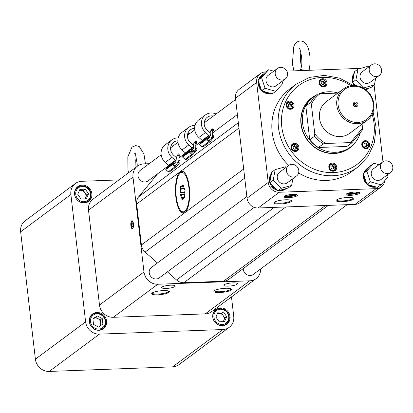 <?xml version="1.0" encoding="UTF-8"?>
<svg xmlns="http://www.w3.org/2000/svg" width="413" height="413" viewBox="0 0 413 413"><rect width="100%" height="100%" fill="white"/><g stroke="black" fill="none" stroke-linecap="round" stroke-linejoin="round"><path stroke-width="0.62" d="M173.042 145.995A8.606 7.893 53.4 0 0 171.054 145.825M177.858 140.833A8.606 7.893 53.4 0 0 173.636 142.279A8.606 7.893 53.4 0 0 173.723 155.309L176.552 157.823M179.242 160.213L179.939 160.833L180.104 162.273L176.418 166.749L169.697 171.741L168.297 171.793L165.799 169.573L166.542 168.375M168.297 171.793L175.019 166.8L172.52 164.581L165.799 169.573M165.768 169.284L173.192 163.434L166.47 168.427M166.506 168.396L173.223 163.403L173.785 163.703L173.666 164.503L175.231 165.892L176.33 164.88M168.556 165.36L165.252 162.428A11.6 10.635 -126.6 0 1 165.133 144.87L171.849 139.878A11.6 10.635 -126.6 0 1 178.225 137.927M175.277 160.373L171.973 157.436A11.6 10.635 -126.6 0 1 171.849 139.878M172.484 164.291L172.52 164.581M175.019 166.8L176.418 166.749M189.841 133.518A8.606 7.893 53.4 0 0 187.853 133.347M194.657 128.35A8.606 7.893 53.4 0 0 190.434 129.801A8.606 7.893 53.4 0 0 190.527 142.831L193.356 145.345M196.041 147.73L196.738 148.35L196.908 149.79L193.217 154.271L186.495 159.263L185.101 159.315L182.598 157.095L183.341 155.897M185.101 159.315L191.818 154.323L189.319 152.103L182.598 157.095M182.567 156.806L189.283 151.814L189.99 150.951L183.274 155.944M183.305 155.918L190.021 150.926L190.584 151.22L190.465 152.02L192.03 153.409L193.134 152.402M185.354 152.882L182.05 149.95A11.6 10.635 -126.6 0 1 181.932 132.387L188.648 127.4A11.6 10.635 -126.6 0 1 195.024 125.449M192.076 147.89L188.772 144.958A11.6 10.635 -126.6 0 1 188.648 127.4M189.283 151.814L189.319 152.103M191.818 154.323L193.217 154.271M206.645 121.035A8.606 7.893 53.4 0 0 204.657 120.864M213.361 116.043A8.606 7.893 53.4 0 0 207.233 117.318A8.606 7.893 53.4 0 0 207.326 130.348L210.155 132.862M212.84 135.252L213.536 135.872L213.707 137.312L210.016 141.793L203.294 146.785L201.9 146.837L199.396 144.612L200.14 143.414M201.9 146.837L208.622 141.845L206.118 139.62L199.396 144.612M199.365 144.323L206.794 138.474L200.073 143.466M200.104 143.435L206.825 138.443L207.383 138.742L207.269 139.542L208.828 140.931L209.933 139.919M202.153 140.405L198.854 137.467A11.6 10.635 -126.6 0 1 198.73 119.909L205.452 114.917A11.6 10.635 -126.6 0 1 216.123 113.993M208.875 135.412L205.571 132.475A11.6 10.635 -126.6 0 1 205.452 114.917M206.087 139.331L206.118 139.62M208.622 141.845L210.016 141.793M169.01 165.479L169.955 164.384M168.71 165.67L169.459 164.859M178.803 161.519A2.607 2.39 -126.6 0 1 178.757 162.474L177.492 164.013A2.607 2.39 -126.6 0 1 174.967 163.641L175.117 162.701A1.735 1.59 -126.6 0 1 174.622 161.566A0.413 0.377 -126.6 0 1 174.704 161.297L168.091 166.212L169.129 164.952A0.413 0.377 53.4 0 1 169.263 164.849M174.704 161.297L175.742 160.037A0.413 0.377 -126.6 0 1 175.984 159.908A1.735 1.59 -126.6 0 1 176.924 160.105M170.796 164.08L171.447 163.372M170.868 164.09L171.586 163.274M168.948 165.205L168.535 165.835L169.108 165.086M169.289 165.231L170.042 164.426M170.574 164.121L170.058 164.694M168.024 166.336L167.27 166.94M167.306 167.038L168.008 166.475M168.024 166.202L167.208 166.955L168.174 166.171M169.072 165.024L168.793 165.226M168.091 166.212A0.413 0.377 53.4 0 0 168.008 166.48A1.735 1.59 53.4 0 0 168.024 166.615L166.449 167.905L167.208 166.981M167.575 166.537L168.602 165.499L167.936 165.995M168.024 166.615A1.735 1.59 53.4 0 0 168.184 167.146M178.576 154.989A0.413 0.377 53.8 0 0 179.128 155.598A0.413 0.377 53.8 0 0 179.159 155.004A0.413 0.377 53.8 0 0 178.504 155.03A0.413 0.377 53.8 0 0 178.447 155.587A0.413 0.377 53.8 0 0 179.056 155.639M179.913 155.763A1.156 1.058 -126.2 0 1 178.194 155.618A1.156 1.058 -126.2 0 1 179.825 154.266A1.156 1.058 -126.2 0 1 179.913 155.763M179.18 154.256A0.413 0.377 53.8 0 0 179.732 154.865A0.413 0.377 53.8 0 0 179.763 154.271A0.413 0.377 53.8 0 0 179.113 154.292A0.413 0.377 53.8 0 0 179.051 154.849A0.413 0.377 53.8 0 0 179.66 154.906M178.375 154.059C174.446 158.22 178.71 160.771 176 161.034C175.349 162.608 175.809 163.228 177.373 162.898L177.549 162.732M167.771 166.924L168.096 167.213M166.775 168.194L166.449 167.905M167.972 166.191L168.53 165.675M170.739 163.987L170.466 164.389L170.739 163.992M171.901 163.047L171.132 163.884M168.421 165.918L169.531 164.699M169.216 165.097L168.865 165.53M169.8 164.663L169.444 165.092M169.588 165.045L170.048 164.539M169.826 164.87L170.27 164.379M185.509 153.187L186.263 152.382M195.602 149.041A2.607 2.39 -126.6 0 1 195.561 149.991L194.291 151.535A2.607 2.39 -126.6 0 1 191.771 151.163L191.916 150.218A1.735 1.59 -126.6 0 1 191.42 149.083A0.413 0.377 -126.6 0 1 191.503 148.819L184.89 153.729L185.927 152.469A0.413 0.377 53.4 0 1 186.062 152.371M191.503 148.819L192.541 147.555A0.413 0.377 -126.6 0 1 192.783 147.431A1.735 1.59 -126.6 0 1 193.723 147.627M187.6 151.597L188.251 150.895M187.672 151.612L188.385 150.797M185.747 152.722L185.22 153.435L185.907 152.609M186.093 152.753L186.841 151.943M186.857 152.216L186.387 152.562L187.094 151.752M187.373 151.643L187.012 151.85M184.823 153.858L184.074 154.462M184.11 154.56L184.807 153.997A1.735 1.59 53.4 0 0 184.823 154.137L183.248 155.422L184.007 154.503M184.823 153.724L184.007 154.472L184.972 153.688M185.871 152.542L185.592 152.748M184.379 154.054L185.406 153.016L184.735 153.517M184.89 153.729A0.413 0.377 53.4 0 0 184.807 153.997L191.42 149.083M184.823 154.137A1.735 1.59 53.4 0 0 184.988 154.668M195.375 142.511A0.413 0.377 53.8 0 0 195.927 143.12A0.413 0.377 53.8 0 0 195.958 142.526A0.413 0.377 53.8 0 0 195.308 142.547A0.413 0.377 53.8 0 0 195.246 143.105A0.413 0.377 53.8 0 0 195.855 143.161M196.712 143.28A1.156 1.058 -126.2 0 1 194.993 143.135A1.156 1.058 -126.2 0 1 196.629 141.788A1.156 1.058 -126.2 0 1 196.712 143.28M195.984 141.773A0.413 0.377 53.8 0 0 195.85 142.371A0.413 0.377 53.8 0 0 196.459 142.423M195.173 141.576C191.245 145.743 195.514 148.288 192.799 148.556C192.153 150.125 192.608 150.75 194.172 150.42L194.347 150.249M196.598 142.325A0.413 0.377 53.8 0 0 196.046 141.716A0.413 0.377 53.8 0 0 196.015 142.309A0.413 0.377 53.8 0 0 196.598 142.325M184.57 154.441L184.895 154.73M183.573 155.716L183.248 155.422M184.771 153.713L185.334 153.192M187.543 151.509L187.265 151.912L187.543 151.509M188.7 150.564L187.936 151.406M185.22 153.435L186.33 152.216M186.02 152.619L185.664 153.047M185.793 152.98L186.753 151.901M186.526 152.252L186.242 152.614M186.387 152.562L186.846 152.056M186.624 152.387L187.068 151.901M202.613 140.518L203.552 139.424M202.313 140.709L203.062 139.899M212.401 136.558A2.607 2.39 -126.6 0 1 212.359 137.514L211.089 139.057A2.607 2.39 -126.6 0 1 208.57 138.68L208.72 137.741A1.735 1.59 -126.6 0 1 208.224 136.605A0.413 0.377 -126.6 0 1 208.307 136.336L201.689 141.251L202.731 139.992A0.413 0.377 53.4 0 1 202.866 139.888M208.307 136.336L209.345 135.077A0.413 0.377 -126.6 0 1 209.587 134.953A1.735 1.59 -126.6 0 1 210.522 135.149M204.399 139.119L204.863 138.608M204.471 139.129L205.184 138.314M202.891 140.27L203.64 139.465M203.661 139.733L203.186 140.084L203.898 139.274M204.172 139.16L203.81 139.372M201.621 141.375L200.873 141.984M200.909 142.082L201.606 141.514M201.621 141.241L200.806 141.995L201.771 141.21M202.669 140.064L202.391 140.27M201.689 141.251A0.413 0.377 53.4 0 0 201.606 141.52A1.735 1.59 53.4 0 0 201.621 141.659L200.047 142.944L200.806 142.02M201.177 141.576L202.205 140.539L201.534 141.034M201.621 141.659A1.735 1.59 53.4 0 0 201.787 142.186M212.179 130.028A0.413 0.377 53.8 0 0 212.045 130.627A0.413 0.377 53.8 0 0 212.654 130.678M213.516 130.802A1.156 1.058 -126.2 0 1 211.792 130.658A1.156 1.058 -126.2 0 1 213.428 129.31A1.156 1.058 -126.2 0 1 213.516 130.802M212.783 129.295A0.413 0.377 53.8 0 0 213.335 129.904A0.413 0.377 53.8 0 0 213.366 129.31A0.413 0.377 53.8 0 0 212.71 129.336A0.413 0.377 53.8 0 0 212.649 129.894A0.413 0.377 53.8 0 0 213.263 129.945M211.972 129.099C208.044 133.265 212.313 135.81 209.603 136.073C208.952 137.648 209.412 138.267 210.971 137.937L211.146 137.772M212.793 130.58A0.413 0.377 53.8 0 0 212.241 129.971A0.413 0.377 53.8 0 0 212.21 130.565A0.413 0.377 53.8 0 0 212.793 130.58M201.374 141.964L201.699 142.253M200.377 143.234L200.047 142.944M201.57 141.231L202.133 140.714M204.342 139.031L204.068 139.434L204.342 139.031M205.498 138.087L204.734 138.928M202.024 140.957L203.129 139.739M202.819 140.136L202.463 140.57M203.397 139.702L203.046 140.131M203.186 140.084L203.645 139.579M203.423 139.909L203.867 139.418M353.879 104.226A1.311 1.203 -126.6 0 1 355.273 106.105M356.249 104.794A1.311 1.203 -126.6 0 1 354.044 105.558A1.311 1.203 -126.6 0 1 355.479 103.699A1.311 1.203 -126.6 0 1 356.249 104.794M357.973 104.277A2.468 2.261 -126.6 0 1 354.731 106.482A2.468 2.261 -126.6 0 1 354.251 102.331A2.468 2.261 -126.6 0 1 357.973 104.277M373.182 103.709A18.631 17.088 53.4 0 0 345.077 89.027A18.631 17.088 53.4 0 0 348.701 120.353A18.631 17.088 53.4 0 0 373.182 103.709M373.832 103.926A19.679 18.048 -126.6 0 1 367.054 120.41A19.679 18.048 -126.6 0 1 340.828 115.377A19.679 18.048 -126.6 0 1 343.58 88.816A19.679 18.048 -126.6 0 1 362.33 87.556A19.679 18.048 -126.6 0 1 373.832 103.926M367.054 120.41L349.749 133.265A19.679 18.048 -126.6 0 1 323.524 128.231A19.679 18.048 -126.6 0 1 326.275 101.665L343.58 88.816M314.618 136.166L314.758 133.58A29.705 27.243 53.4 0 0 325.909 143.487L323.291 143.869L318.402 147.503A30.965 28.399 -126.6 0 1 309.729 139.795L314.618 136.166A30.965 28.399 -126.6 0 0 323.291 143.869M362.33 130.09L351.881 142.779L350.58 142.573L362.531 128.061L362.33 130.09L351.897 142.753M325.909 143.487L350.58 142.573M362.531 128.061L362.077 124.112M337.824 93.09L320.152 93.746A29.705 27.243 53.4 0 0 311.381 104.396L314.758 133.58M311.381 104.396L310.715 102.409L305.826 106.038A30.965 28.399 -126.6 0 1 312.646 97.757L317.535 94.128L320.152 93.746M305.826 106.038L309.729 139.795M351.85 142.81L346.961 146.439L318.402 147.503M316.198 95.119A31.176 28.59 53.4 0 0 313.291 96.993A31.176 28.59 53.4 0 0 302.553 123.11A31.176 28.59 53.4 0 0 320.772 149.041A31.176 28.59 53.4 0 0 350.472 147.049A31.176 28.59 53.4 0 0 360.337 132.516M337.942 93.002A31.176 28.59 53.4 0 0 318.831 93.844M350.472 147.049L349.15 148.03A31.176 28.59 -126.6 0 1 307.608 140.053A31.176 28.59 -126.6 0 1 311.97 97.979L313.291 96.993M353.192 144.72A31.45 28.843 -126.6 0 1 349.315 148.252A31.45 28.843 -126.6 0 1 319.352 150.265A31.45 28.843 -126.6 0 1 300.974 124.106A31.45 28.843 -126.6 0 1 311.805 97.757A31.45 28.843 -126.6 0 1 316.229 95.098M366.625 146.212L366.408 144.354L364.705 143.466L363.889 144.018M323.9 84.252L323.684 82.393L321.98 81.506L321.164 82.063M290.938 106.662L290.721 104.804L289.017 103.916L288.202 104.468M295.816 148.845L295.6 146.987L293.901 146.099L293.085 146.651M333.658 168.623L333.446 166.764L331.742 165.871L330.927 166.429M364.106 145.877L365.804 146.765L367.291 145.758L367.069 143.863L365.366 142.975L363.884 143.982L364.106 145.877M366.408 144.354L367.069 143.863M364.705 143.466L365.366 142.975M324.566 83.803L324.344 81.903L322.641 81.015L321.159 82.022L321.381 83.922L323.08 84.81L324.566 83.803M323.684 82.393L324.344 81.903M321.98 81.506L322.641 81.015M291.382 104.313L289.678 103.426L288.197 104.432L288.419 106.327L290.117 107.215L291.604 106.208L291.382 104.313L290.721 104.804M289.017 103.916L289.678 103.426M294.562 145.608L293.08 146.615L293.297 148.51L295.001 149.403L296.482 148.391L296.26 146.496L294.562 145.608L293.901 146.099M295.6 146.987L296.26 146.496M330.921 166.387L331.143 168.287L332.842 169.175L334.324 168.168L334.107 166.269L332.403 165.381L330.921 166.387M333.446 166.764L334.107 166.269M331.742 165.871L332.403 165.381M365.231 141.804A3.159 2.901 -126.6 0 1 368.339 146.31A3.159 2.901 -126.6 0 1 363.187 146.501A3.159 2.901 -126.6 0 1 365.231 141.804M320.462 84.541A3.159 2.901 -126.6 0 1 322.507 79.843A3.159 2.901 -126.6 0 1 325.614 84.35A3.159 2.901 -126.6 0 1 320.462 84.541M290.256 108.387A3.159 2.901 -126.6 0 1 287.149 103.88A3.159 2.901 -126.6 0 1 292.296 103.689A3.159 2.901 -126.6 0 1 290.256 108.387M297.536 148.943A3.159 2.901 -126.6 0 1 292.383 149.134A3.159 2.901 -126.6 0 1 294.428 144.436A3.159 2.901 -126.6 0 1 297.536 148.943M335.02 165.649A3.159 2.901 -126.6 0 1 332.981 170.347A3.159 2.901 -126.6 0 1 329.873 165.84A3.159 2.901 -126.6 0 1 335.02 165.649M365.082 141.545A3.51 3.221 -126.6 0 1 368.541 143.889A3.51 3.221 -126.6 0 1 367.57 147.771A3.51 3.221 -126.6 0 1 362.888 146.873A3.51 3.221 -126.6 0 1 363.378 142.134A3.51 3.221 -126.6 0 1 365.082 141.545M320.085 84.804A3.51 3.221 -126.6 0 1 320.653 80.174A3.51 3.221 -126.6 0 1 325.336 81.072A3.51 3.221 -126.6 0 1 324.845 85.816A3.51 3.221 -126.6 0 1 320.085 84.804M290.184 108.815A3.51 3.221 -126.6 0 1 286.72 106.466A3.51 3.221 -126.6 0 1 287.691 102.584A3.51 3.221 -126.6 0 1 292.373 103.482A3.51 3.221 -126.6 0 1 291.883 108.221A3.51 3.221 -126.6 0 1 290.184 108.815M297.727 149.186A3.51 3.221 -126.6 0 1 296.761 150.404A3.51 3.221 -126.6 0 1 292.084 149.506A3.51 3.221 -126.6 0 1 292.574 144.767A3.51 3.221 -126.6 0 1 296.673 145.046A3.51 3.221 -126.6 0 1 297.727 149.186M335.175 165.551A3.51 3.221 -126.6 0 1 334.607 170.182A3.51 3.221 -126.6 0 1 329.925 169.284A3.51 3.221 -126.6 0 1 330.415 164.544A3.51 3.221 -126.6 0 1 335.175 165.551M183.32 186.015L181.756 186.929L183.728 186.852L181.663 186.944M184.332 188.586L181.188 188.705L180.951 192.339L184.807 192.195M184.719 194.704L181.24 194.838L182.21 197.569L184.115 197.497M184.601 197.615L184.043 197.574A6.629 2.235 87.9 0 1 183.599 198.323A6.629 2.235 87.9 0 1 182.484 198.736L183.904 197.863M367.57 147.771L366.357 148.675A3.51 3.221 -126.6 0 1 366.119 148.835M361.948 143.213A3.51 3.221 -126.6 0 1 362.17 143.032L363.378 142.134M319.223 81.258A3.51 3.221 -126.6 0 1 319.445 81.072L320.653 80.174M324.845 85.816L323.632 86.715A3.51 3.221 -126.6 0 1 323.394 86.875M286.261 103.663A3.51 3.221 -126.6 0 1 286.483 103.482L287.691 102.584M291.883 108.221L290.669 109.125A3.51 3.221 -126.6 0 1 290.432 109.28M296.761 150.404L295.553 151.308A3.51 3.221 -126.6 0 1 295.316 151.468M291.139 145.851A3.51 3.221 -126.6 0 1 291.361 145.665L292.574 144.767M334.607 170.182L333.394 171.08A3.51 3.221 -126.6 0 1 333.157 171.24M328.985 165.623A3.51 3.221 -126.6 0 1 329.207 165.443L330.415 164.544M369.227 70.422A6.562 6.014 -126.6 0 1 371.488 64.924A6.562 6.014 -126.6 0 1 380.228 66.601A6.562 6.014 -126.6 0 1 379.315 75.455A6.562 6.014 -126.6 0 1 373.063 75.878A6.562 6.014 -126.6 0 1 369.227 70.422M298.785 170.466A6.562 6.014 -126.6 0 1 296.524 175.964A6.562 6.014 -126.6 0 1 287.784 174.286A6.562 6.014 -126.6 0 1 288.697 165.432A6.562 6.014 -126.6 0 1 294.949 165.009A6.562 6.014 -126.6 0 1 298.785 170.466M282.125 80.055A6.562 6.014 -126.6 0 1 275.662 75.672A6.562 6.014 -126.6 0 1 277.474 68.419A6.562 6.014 -126.6 0 1 286.214 70.096A6.562 6.014 -126.6 0 1 285.3 78.95A6.562 6.014 -126.6 0 1 282.125 80.055M385.887 160.833A6.562 6.014 -126.6 0 1 392.35 165.215A6.562 6.014 -126.6 0 1 390.538 172.469A6.562 6.014 -126.6 0 1 381.793 170.786A6.562 6.014 -126.6 0 1 382.712 161.932A6.562 6.014 -126.6 0 1 385.887 160.833M182.969 186.026L182.66 185.53A0.986 0.33 -92.1 0 1 182.959 184.704A0.986 0.33 -92.1 0 1 183.315 186.077L183.305 186.155A6.629 2.235 87.9 0 1 184.559 189.67L184.812 189.639M181.188 188.705L180.646 188.06A0.986 0.33 -92.1 0 1 180.507 186.97A0.986 0.33 -92.1 0 1 180.796 186.315A0.986 0.33 -92.1 0 1 181.08 186.707L181.653 186.944M181.101 186.769A6.629 2.235 87.9 0 1 182.66 185.613M184.817 192.639L180.336 192.804L180.951 192.339M180.362 192.788A6.629 2.235 87.9 0 1 180.667 188.116M180.336 192.804A0.986 0.33 -92.1 0 0 180.078 193.842A0.986 0.33 -92.1 0 0 180.445 194.76A0.986 0.33 -92.1 0 0 180.558 194.699L181.24 194.838M184.74 194.508L180.579 194.673A6.629 2.235 87.9 0 0 181.834 198.188L182.21 197.569M183.238 198.214L181.834 198.188M181.828 198.266A0.986 0.33 -92.1 0 0 182.185 199.639A0.986 0.33 -92.1 0 0 182.479 198.813L182.484 198.736M184.281 197.388L184.632 197.373L184.27 197.373M184.064 197.636A0.986 0.33 -92.1 0 0 184.348 198.034A0.986 0.33 -92.1 0 0 184.632 197.373A0.986 0.33 -92.1 0 0 184.492 196.289L184.472 196.232A6.629 2.235 87.9 0 0 184.776 191.56L184.802 191.544A0.986 0.33 -92.1 0 0 185.065 190.501A0.986 0.33 -92.1 0 0 184.699 189.582A0.986 0.33 -92.1 0 0 184.585 189.644M367.436 148.577A4.197 3.851 53.4 0 0 368.097 147.271M364.013 141.778A4.197 3.851 53.4 0 0 362.573 142.031M324.711 86.616A4.197 3.851 53.4 0 0 325.372 85.315M321.288 79.817A4.197 3.851 53.4 0 0 319.848 80.07M291.748 109.027A4.197 3.851 53.4 0 0 292.409 107.721M288.326 102.223A4.197 3.851 53.4 0 0 286.885 102.481M296.627 151.21A4.197 3.851 53.4 0 0 297.288 149.904M293.204 144.411A4.197 3.851 53.4 0 0 291.764 144.664M334.473 170.987A4.197 3.851 53.4 0 0 335.134 169.681M331.05 164.183A4.197 3.851 53.4 0 0 329.61 164.441M379.315 75.455L370.115 82.29A6.562 6.014 -126.6 0 1 363.863 82.708A6.562 6.014 -126.6 0 1 360.028 77.252A6.562 6.014 -126.6 0 1 362.289 71.759L371.488 64.924M296.524 175.964L287.324 182.799A6.562 6.014 -126.6 0 1 281.072 183.217A6.562 6.014 -126.6 0 1 277.242 177.76A6.562 6.014 -126.6 0 1 279.498 172.262L288.697 165.432M285.3 78.95L276.101 85.785A6.562 6.014 -126.6 0 1 272.921 86.89A6.562 6.014 -126.6 0 1 266.462 82.507A6.562 6.014 -126.6 0 1 268.274 75.254L277.474 68.419M390.538 172.469L381.338 179.299A6.562 6.014 -126.6 0 1 378.163 180.404A6.562 6.014 -126.6 0 1 371.7 176.021A6.562 6.014 -126.6 0 1 373.512 168.767L382.712 161.932M188.87 187.492A19.679 6.639 -92.1 0 0 179.51 173.899A19.679 6.639 -92.1 0 0 175.933 192.422A19.679 6.639 -92.1 0 0 180.873 210.625A19.679 6.639 -92.1 0 0 187.476 206.851A19.679 6.639 -92.1 0 0 188.87 187.492M364.178 148.36A4.197 3.851 53.4 0 0 368.246 148.128A4.197 3.851 53.4 0 0 368.835 142.459A4.197 3.851 53.4 0 0 363.239 141.385A4.197 3.851 53.4 0 0 364.178 148.36M321.453 86.4A4.197 3.851 53.4 0 0 325.521 86.167A4.197 3.851 53.4 0 0 326.11 80.499A4.197 3.851 53.4 0 0 320.514 79.425A4.197 3.851 53.4 0 0 321.453 86.4M288.491 108.805A4.197 3.851 53.4 0 0 292.559 108.573A4.197 3.851 53.4 0 0 293.147 102.909A4.197 3.851 53.4 0 0 287.551 101.835A4.197 3.851 53.4 0 0 288.491 108.805M293.369 150.993A4.197 3.851 53.4 0 0 297.437 150.76A4.197 3.851 53.4 0 0 298.026 145.092A4.197 3.851 53.4 0 0 292.43 144.018A4.197 3.851 53.4 0 0 293.369 150.993M331.216 170.765A4.197 3.851 53.4 0 0 335.284 170.533A4.197 3.851 53.4 0 0 335.872 164.864A4.197 3.851 53.4 0 0 330.276 163.791A4.197 3.851 53.4 0 0 331.216 170.765M368.835 66.891L368.231 66.307L357.983 69.085L355.954 79.807L364.173 87.742L374.415 84.959L375.711 78.134M286.049 167.399L285.44 166.811L275.192 169.593L273.163 180.311L281.382 188.251L291.63 185.468L292.92 178.638M273.752 71.186L268.615 69.751L261.527 77.541L265.1 88.315L275.76 91.294L282.843 83.498L282.12 81.315M378.989 164.699L373.853 163.264L366.765 171.059L370.337 181.828L380.998 184.807L388.086 177.012L387.358 174.828M300.762 49.188L299.311 48.791C299.358 46.024 303.823 60.747 300.809 68.857L303.318 70.504M308.733 70.303L309.208 69.487C310.586 62.446 310.364 55.719 308.552 49.307C305.016 37.325 295.532 39.849 293.7 46.994L292.394 63.907L293.963 70.85M310.246 70.246L309.373 69.942L309.874 70.256M299.74 70.633L299.265 70.241C300.659 69.379 301.175 68.914 300.809 68.857M184.327 212.855L184.456 212.85A20.733 6.995 87.9 0 1 184.327 212.855A20.733 6.995 87.9 0 1 181.772 211.57L180.873 210.625M179.51 173.899L180.331 172.887A20.733 6.995 87.9 0 1 182.789 171.421A20.733 6.995 87.9 0 1 182.923 171.416M347.777 193.305A5.72 1.213 173.4 0 0 352.872 193.367A5.72 1.213 173.4 0 0 357.823 192.143M285.574 195.617A5.72 1.213 173.4 0 0 290.675 195.679A5.72 1.213 173.4 0 0 295.62 194.456M364.173 87.742L363.538 88.212M355.954 79.807L352.516 82.363L352.893 80.365L354.545 71.64L357.983 69.085M355.887 85.62L352.516 82.363M374.415 84.959L370.977 87.515L364.984 89.141M275.192 169.593L271.754 172.149L270.102 180.873A10.547 9.675 -126.6 0 1 271.377 174.141M273.163 180.311L269.725 182.866L270.102 180.873M291.63 185.468L288.186 188.023L277.944 190.806L281.382 188.251M277.944 190.806L269.725 182.866M275.76 91.294L272.317 93.844L261.661 90.87L265.1 88.315M268.615 69.751L265.177 72.306L259.405 78.646A10.547 9.675 -126.6 0 1 262.456 74.608A10.547 9.675 -126.6 0 1 263.855 73.757M261.661 90.87L258.089 80.096L261.527 77.541M258.089 80.096L259.405 78.646M366.765 171.059L363.326 173.615L369.093 167.27L370.415 165.819L373.853 163.264M370.337 181.828L366.899 184.384L363.326 173.615M380.998 184.807L377.559 187.363L366.899 184.384M84.887 198.859A4.961 4.548 53.4 0 0 85.61 197.724A4.961 4.548 53.4 0 0 85.052 192.907A4.961 4.548 53.4 0 0 80.731 190.651A4.961 4.548 53.4 0 0 79.188 190.992M223.056 321.634A4.961 4.548 53.4 0 0 223.779 320.498A4.961 4.548 53.4 0 0 223.221 315.682A4.961 4.548 53.4 0 0 218.9 313.426A4.961 4.548 53.4 0 0 217.357 313.766M93.214 318.748A4.961 4.548 53.4 0 0 92.91 318.975L95.382 317.272L97.876 318.573A4.961 4.548 53.4 0 0 93.214 318.748M99.528 326.332A4.961 4.548 53.4 0 0 100.695 322.656A4.961 4.548 53.4 0 0 97.876 318.573L100.369 319.879L102.223 318.5L102.868 324.06L98.521 327.013L93.534 324.406L92.894 318.846L97.236 315.899L102.223 318.5M358.82 192.324A6.241 1.327 -6.6 0 1 352.945 193.991A6.241 1.327 -6.6 0 1 346.848 193.707M296.617 194.637A6.241 1.327 -6.6 0 1 290.747 196.304A6.241 1.327 -6.6 0 1 284.645 196.02M352.893 80.365A10.547 9.675 -126.6 0 1 354.168 73.638M355.144 85.548A10.547 9.675 -126.6 0 1 354.044 83.839M369.067 88.036A10.547 9.675 -126.6 0 1 369.052 88.046A10.547 9.675 -126.6 0 1 365.619 89.606M276.411 189.324A10.547 9.675 -126.6 0 1 271.258 184.343M286.281 188.54A10.547 9.675 -126.6 0 1 286.261 188.555A10.547 9.675 -126.6 0 1 279.849 190.285M270.334 93.292A10.547 9.675 -126.6 0 1 263.644 91.423M260.995 88.862A10.547 9.675 -126.6 0 1 258.755 82.104M364.648 172.159A10.547 9.675 -126.6 0 1 367.694 168.122A10.547 9.675 -126.6 0 1 369.093 167.27M366.233 182.376A10.547 9.675 -126.6 0 1 363.992 175.618M375.572 186.805A10.547 9.675 -126.6 0 1 368.881 184.936M79.317 190.703L83.426 190.553L86.678 195.266L85.119 198.849M223.288 321.624L224.848 318.041L221.595 313.328L217.481 313.477M100.999 325.325L100.369 319.879M336.688 199.835A8.27 1.755 173.4 0 0 336.688 199.923A8.27 1.755 173.4 0 0 345.108 200.718A8.27 1.755 173.4 0 0 353.12 198.023A8.27 1.755 173.4 0 0 353.1 197.935M359.186 192.448A6.82 1.451 -6.6 0 1 350.611 194.291A6.82 1.451 -6.6 0 1 346.517 193.914M274.485 202.148A8.27 1.755 173.4 0 0 274.485 202.241A8.27 1.755 173.4 0 0 282.905 203.036A8.27 1.755 173.4 0 0 290.917 200.336A8.27 1.755 173.4 0 0 290.897 200.248M296.988 194.76A6.82 1.451 -6.6 0 1 288.408 196.603A6.82 1.451 -6.6 0 1 284.314 196.227M373.084 111.902L376.088 127.359L374.385 142.666L368.112 156.346L357.865 167.074L351.561 171.756A51.656 47.371 -126.6 0 1 301.485 174.616A51.656 47.371 -126.6 0 1 298.578 172.98M288.744 165.396A51.656 47.371 -126.6 0 1 289.952 88.816L296.255 84.133L309.482 77.422L324.391 75.367L339.538 78.155L353.471 85.496M369.052 88.046L368.442 88.501A10.547 9.675 -126.6 0 1 365.892 89.817M354.168 85.501A10.547 9.675 -126.6 0 1 352.692 82.533M352.563 82.104A10.547 9.675 -126.6 0 1 354.271 73.08M269.777 182.613A10.547 9.675 -126.6 0 1 269.493 181.322A10.547 9.675 -126.6 0 1 271.48 173.589M286.261 188.555L285.651 189.009A10.547 9.675 -126.6 0 1 278.527 190.646M277.557 190.429A10.547 9.675 -126.6 0 1 269.901 183.036M271.15 93.519A10.547 9.675 -126.6 0 1 261.832 90.917M261.605 90.705A10.547 9.675 -126.6 0 1 258.316 80.788M258.667 79.461A10.547 9.675 -126.6 0 1 261.847 75.058L262.456 74.608M376.393 187.032A10.547 9.675 -126.6 0 1 374.963 187.259A10.547 9.675 -126.6 0 1 367.069 184.43M366.842 184.219A10.547 9.675 -126.6 0 1 363.559 174.307M363.905 172.975A10.547 9.675 -126.6 0 1 367.085 168.576L367.694 168.122M83.426 190.553L85.279 189.175L79.89 189.376L77.758 194.291L81.005 199.004L86.394 198.803L88.532 193.888L86.678 195.266M85.279 189.175L88.532 193.888M226.696 316.663L223.448 311.949L218.059 312.151L215.922 317.065L219.174 321.779L224.558 321.577L226.696 316.663L224.848 318.041M221.595 313.328L223.448 311.949M95.382 317.272L97.236 315.899M175.85 197.166A20.996 7.083 -92.1 0 0 183.351 213.154A20.996 7.083 -92.1 0 0 189.65 191.911A20.996 7.083 -92.1 0 0 181.792 171.194A20.996 7.083 -92.1 0 0 175.85 197.166M347.823 197.471A8.9 1.889 -6.6 0 1 353.559 198.178A8.9 1.889 -6.6 0 1 345.191 201.467A8.9 1.889 -6.6 0 1 336.296 200.176A8.9 1.889 -6.6 0 1 347.823 197.471M355.092 192.071A6.82 1.451 173.4 0 0 346.14 194.471A6.82 1.451 173.4 0 0 353.079 195.127A6.82 1.451 173.4 0 0 359.687 192.907A6.82 1.451 173.4 0 0 355.092 192.071M285.62 199.784A8.9 1.889 -6.6 0 1 291.356 200.491A8.9 1.889 -6.6 0 1 282.993 203.779A8.9 1.889 -6.6 0 1 274.098 202.489A8.9 1.889 -6.6 0 1 285.62 199.784M292.894 194.384A6.82 1.451 173.4 0 0 283.938 196.789A6.82 1.451 173.4 0 0 290.876 197.445A6.82 1.451 173.4 0 0 297.484 195.22A6.82 1.451 173.4 0 0 292.894 194.384M374.106 85.197L382.965 161.757M354.989 204.383L376.155 188.658A10.495 9.628 53.4 0 0 381.24 186.893L360.069 202.618A10.495 9.628 -126.6 0 1 354.989 204.383L258.11 207.987A10.495 9.628 -126.6 0 1 247.057 198.163L268.223 182.438L256.659 82.471A10.495 9.628 53.4 0 1 260.273 73.679A10.495 9.628 53.4 0 1 265.353 71.914L265.719 71.903M286.849 71.113L360.616 68.372M268.223 182.438A10.495 9.628 53.4 0 0 279.281 192.262L258.11 207.987M376.155 188.658L279.281 192.262M381.24 186.893A10.495 9.628 53.4 0 0 384.844 180.574M82.259 186.469A7.852 7.202 53.4 0 0 77.185 198.137A7.852 7.202 53.4 0 0 89.982 197.662A7.852 7.202 53.4 0 0 82.259 186.469M222.194 324.484A7.852 7.202 53.4 0 0 227.269 312.817A7.852 7.202 53.4 0 0 214.471 313.291A7.852 7.202 53.4 0 0 222.194 324.484M90.493 321.727A7.852 7.202 53.4 0 0 102.336 327.917A7.852 7.202 53.4 0 0 100.808 314.716A7.852 7.202 53.4 0 0 90.493 321.727M132.692 223.092L131.897 222.426L131.37 224.078L131.639 226.391L132.434 227.057L132.96 225.41L132.692 223.092M132.8 224.022L131.37 224.078M132.656 226.355L131.639 226.391M328.366 205.369L228.621 279.467A10.495 9.628 -126.6 0 1 223.536 281.232L183.862 282.709A10.495 9.628 -126.6 0 1 176.537 279.983L167.41 271.873M157.394 262.973L145.133 252.08A10.495 9.628 -126.6 0 1 141.406 244.981L136.672 204.043A10.495 9.628 -126.6 0 1 138.727 196.727L157.611 173.801M247.057 198.163L235.493 98.196A10.495 9.628 -126.6 0 1 239.106 89.404L260.273 73.679M81.903 185.86A8.678 7.961 53.4 0 0 77.701 187.321A8.678 7.961 53.4 0 0 76.488 199.03A8.678 7.961 53.4 0 0 88.052 201.25A8.678 7.961 53.4 0 0 90.452 191.658A8.678 7.961 53.4 0 0 81.903 185.86M222.018 325.485A8.678 7.961 53.4 0 0 226.221 324.029A8.678 7.961 53.4 0 0 227.434 312.316A8.678 7.961 53.4 0 0 215.87 310.096A8.678 7.961 53.4 0 0 213.475 319.688A8.678 7.961 53.4 0 0 222.018 325.485M89.451 321.954A8.678 7.961 53.4 0 0 94.52 329.171A8.678 7.961 53.4 0 0 102.791 328.619A8.678 7.961 53.4 0 0 104.004 316.905A8.678 7.961 53.4 0 0 92.44 314.685A8.678 7.961 53.4 0 0 89.451 321.954M133.322 223.882A3.614 1.218 -92.1 0 0 131.303 221.941A3.614 1.218 -92.1 0 0 131.515 227.604A3.614 1.218 -92.1 0 0 132.573 228.25A3.614 1.218 -92.1 0 0 133.322 223.882M118.934 179.913L81.748 181.292A13.123 12.034 53.4 0 0 75.398 183.496L25.167 220.81A13.123 12.034 53.4 0 0 20.65 231.801L35.389 359.165A13.123 12.034 53.4 0 0 49.204 371.442L172.634 366.852A13.123 12.034 53.4 0 0 178.984 364.653L229.215 327.339A13.123 12.034 53.4 0 0 233.732 316.348L231.481 296.901M132.439 228.74A4.011 1.353 87.9 0 1 131.659 227.909A4.011 1.353 87.9 0 1 131.587 227.744M131.365 221.791A4.011 1.353 87.9 0 1 131.427 221.621A4.011 1.353 87.9 0 1 132.139 220.738M152.242 292.956A8.27 1.755 173.4 0 0 152.242 293.049A8.27 1.755 173.4 0 0 160.657 293.844A8.27 1.755 173.4 0 0 168.674 291.144A8.27 1.755 173.4 0 0 168.654 291.062M214.445 290.644A8.27 1.755 173.4 0 0 214.445 290.737A8.27 1.755 173.4 0 0 222.86 291.532A8.27 1.755 173.4 0 0 230.872 288.832A8.27 1.755 173.4 0 0 230.852 288.744M347.183 204.672L253.334 274.387A6.562 6.014 -126.6 0 1 247.088 274.805A6.562 6.014 -126.6 0 1 243.252 269.348A6.562 6.014 -126.6 0 1 243.205 268.631M167.859 166.191L148.097 180.873A6.562 6.014 -126.6 0 1 141.845 181.292A6.562 6.014 -126.6 0 1 138.014 175.835A6.562 6.014 -126.6 0 1 140.27 170.342L161.163 154.818M254.263 207.357L159.32 277.882A6.562 6.014 -126.6 0 1 153.073 278.3A6.562 6.014 -126.6 0 1 149.238 272.848A6.562 6.014 -126.6 0 1 151.499 267.35L246.866 196.505M76.451 188.245A9.174 8.415 53.4 0 0 76.08 188.364M86.58 202.504A9.174 8.415 53.4 0 0 86.802 202.179M214.621 311.02A9.174 8.415 53.4 0 0 214.249 311.139M224.749 325.279A9.174 8.415 53.4 0 0 224.971 324.954M91.19 315.615A9.174 8.415 53.4 0 0 90.814 315.728M101.319 329.868A9.174 8.415 53.4 0 0 101.541 329.543M75.398 183.496A13.123 12.034 53.4 0 0 70.881 194.487L85.615 321.856A13.123 12.034 53.4 0 0 99.435 334.132L222.865 329.543A13.123 12.034 53.4 0 0 229.215 327.339M133.451 223.789A4.022 1.358 -92.1 0 0 132.031 220.723A4.022 1.358 -92.1 0 0 130.807 224.791A4.022 1.358 -92.1 0 0 132.33 228.761A4.022 1.358 -92.1 0 0 133.451 223.789M170.646 285.192A6.82 1.451 173.4 0 0 161.689 287.598A6.82 1.451 173.4 0 0 168.633 288.253A6.82 1.451 173.4 0 0 175.236 286.028A6.82 1.451 173.4 0 0 170.646 285.192M163.378 290.592A8.9 1.889 -6.6 0 1 169.108 291.299A8.9 1.889 -6.6 0 1 160.745 294.588A8.9 1.889 -6.6 0 1 151.85 293.297A8.9 1.889 -6.6 0 1 163.378 290.592M232.849 282.879A6.82 1.451 173.4 0 0 223.892 285.285A6.82 1.451 173.4 0 0 230.831 285.941A6.82 1.451 173.4 0 0 237.439 283.716A6.82 1.451 173.4 0 0 232.849 282.879M225.581 288.279A8.9 1.889 -6.6 0 1 231.311 288.986A8.9 1.889 -6.6 0 1 222.948 292.275A8.9 1.889 -6.6 0 1 214.053 290.984A8.9 1.889 -6.6 0 1 225.581 288.279M99.481 305.021L143.977 271.966L133.001 177.094L88.506 210.15L99.481 305.021A13.123 12.034 53.4 0 0 113.296 317.298L205.24 313.88A13.123 12.034 53.4 0 0 211.59 311.676L256.086 278.625A13.123 12.034 53.4 0 0 260.691 268.92M143.977 271.966A13.123 12.034 53.4 0 0 157.797 284.247L113.296 317.298M205.24 313.88L249.736 280.825L157.797 284.247M249.736 280.825A13.123 12.034 53.4 0 0 256.086 278.625M133.001 177.094A13.123 12.034 53.4 0 1 137.519 166.103A13.123 12.034 53.4 0 1 143.869 163.899L149.207 163.703M91.851 193.707A9.174 8.415 53.4 0 0 86.493 186.077A9.174 8.415 53.4 0 0 77.752 186.666A9.174 8.415 53.4 0 0 76.467 199.045A9.174 8.415 53.4 0 0 88.692 201.394A9.174 8.415 53.4 0 0 91.851 193.707M230.02 316.487A9.174 8.415 53.4 0 0 224.657 308.852A9.174 8.415 53.4 0 0 215.922 309.44A9.174 8.415 53.4 0 0 214.636 321.825A9.174 8.415 53.4 0 0 226.861 324.169A9.174 8.415 53.4 0 0 230.02 316.487M106.59 321.077A9.174 8.415 53.4 0 0 101.226 313.446A9.174 8.415 53.4 0 0 92.486 314.03A9.174 8.415 53.4 0 0 91.206 326.415A9.174 8.415 53.4 0 0 103.431 328.758A9.174 8.415 53.4 0 0 106.59 321.077M137.519 166.103L93.023 199.159A13.123 12.034 53.4 0 0 88.506 210.15M165.252 162.428L171.973 157.436M182.05 149.95L188.772 144.958M198.854 137.467L205.571 132.475M175.742 160.037L169.129 164.952M174.622 161.566L168.008 166.48M175.117 162.701L173.775 163.693M175.138 163.021L173.79 164.023M174.916 163.29L173.605 164.266M174.967 163.641L173.734 164.56M177.492 164.013L175.107 165.783L177.528 163.992M192.541 147.555L185.927 152.469M191.916 150.218L190.579 151.215M191.937 150.544L190.589 151.545M191.72 150.812L190.403 151.788M191.771 151.163L190.532 152.082M209.345 135.077L202.731 139.992M208.224 136.605L201.606 141.52M208.72 137.741L207.378 138.737M208.741 138.061L207.388 139.067M208.519 138.329L207.202 139.31M208.57 138.68L207.331 139.599M310.715 102.409A30.965 28.399 -126.6 0 1 317.535 94.128M182.66 185.53L183.315 185.509M180.646 188.06L184.146 187.93M181.002 194.683L184.74 194.544M350.942 85.723A49.033 44.965 53.4 0 0 286.312 100.302A49.033 44.965 53.4 0 0 309.605 167.059A49.033 44.965 53.4 0 0 359.155 162.748A49.033 44.965 53.4 0 0 372.139 114.256M357.865 167.074A51.656 47.371 -126.6 0 1 307.788 169.934A51.656 47.371 -126.6 0 1 296.255 84.133M223.536 281.232L325.516 205.478M285.842 206.954L183.862 282.709M176.537 279.983L274.268 207.383M244.733 178.091L145.133 252.08M141.406 244.981L243.685 169.005M238.946 128.066L136.672 204.043M138.727 196.727L238.332 122.738M256.659 82.471L235.493 98.196M99.435 334.132L49.204 371.442M35.389 359.165L85.615 321.856M70.881 194.487L20.65 231.801M172.634 366.852L222.865 329.543M175.804 159.981L169.191 164.89M177.373 162.898L178.561 161.85C179.097 158.959 179.232 157.203 178.963 156.568L179.732 155.933M192.603 147.498L185.989 152.412M194.172 150.42L195.364 149.372C195.896 146.481 196.03 144.72 195.762 144.091L196.531 143.45M209.406 135.02L202.788 139.93M210.971 137.937L212.163 136.889C212.695 134.003 212.829 132.243 212.566 131.613L213.335 130.973M300.803 52.281L300.339 59.885L301.34 66.756M309.322 69.926L309.208 69.487M297.412 70.721L299.265 70.241M128.546 172.768L127.984 169.986L127.818 156.873L131.953 147.131L135.758 145.572L139.258 146.553L143.936 153.951L145.464 163.842M137.224 166.325L137.199 164.023L135.65 155.242L134.695 153.435L136.001 153.837M135.949 167.27L135.758 160.373L136.187 156.919M86.209 202.623L88.052 201.25M75.858 188.689L77.701 187.321M224.373 325.398L226.221 324.029M214.022 311.464L215.87 310.096M100.942 329.987L102.791 328.619M90.592 316.053L92.44 314.685M131.515 227.604L131.659 227.909M131.303 221.941L131.427 221.621M235.642 99.497L204.244 122.821M194.766 129.858L187.445 135.299M177.967 142.34L170.641 147.777M237.382 114.546L212.54 133.001M201.461 141.231L195.741 145.479M184.657 153.713L178.943 157.957"/></g></svg>
